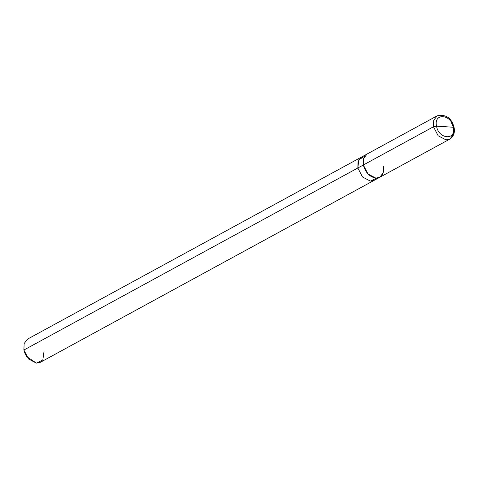 <?xml version="1.0" encoding="UTF-8"?>
<svg xmlns="http://www.w3.org/2000/svg" width="478" height="478" viewBox="0 0 478 478"><rect width="100%" height="100%" fill="white"/><g stroke="black" fill="none" stroke-linecap="round" stroke-linejoin="round"><path stroke-width="0.72" d="M436.528 126.126L453.311 127.25C456.394 140.646 438.69 139.468 436.528 126.126C438.69 139.468 456.394 140.646 453.311 127.25L436.528 126.126C433.444 112.73 451.148 113.913 453.311 127.25C451.148 113.913 433.444 112.73 436.528 126.126L433.474 126.766L436.528 126.126M449.882 139.068L445.986 139.881L438.147 135.758L433.474 126.766L438.147 135.758L445.986 139.881L449.882 139.068L453.383 134.581L453.61 128.11L454.1 127.572C455.062 132.663 453.658 136.499 449.882 139.068L379.741 177.302L375.839 178.115L368.006 173.992L363.334 165L433.474 126.766L433.707 120.295L437.203 115.807L433.707 120.295L433.474 126.766L363.334 165C365.443 172.546 369.614 176.914 375.839 178.115C381.761 177.726 384.3 173.801 383.47 166.344C384.3 173.801 381.755 177.726 375.839 178.109C369.614 176.914 365.443 172.546 363.334 165L363.561 158.529L367.062 154.041L363.567 158.529L363.334 165L357.831 167.999L363.334 165M453.419 127.256L451.011 121.747M374.238 180.302L40.307 362.324L36.412 363.137L28.572 359.02L23.9 350.027L357.831 167.999L362.503 176.991L370.342 181.108L374.388 180.218L370.342 181.108L362.509 176.991L357.831 167.999L362.503 176.991L370.342 181.108L374.238 180.302L379.741 177.302L383.236 172.815L383.47 166.344M364.678 156.216L358.823 159.789L357.831 167.999L362.509 176.991L370.342 181.108L376.622 178.127M454.1 127.572C451.638 117.994 446.004 114.075 437.203 115.807L361.559 157.041L358.094 161.433L357.831 167.999L358.064 161.528L361.559 157.041L358.064 161.528L357.831 167.999L23.9 350.027L25.083 353.762L26.577 356.504L36.412 363.137L42.817 359.97L44.036 351.366M26.577 356.504L25.083 353.762M24.264 351.061L26.487 356.361M23.9 350.027L24.133 343.557L27.628 339.069L361.559 157.041"/></g></svg>
